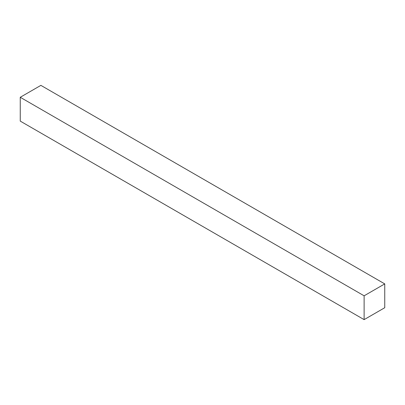 <?xml version="1.0" encoding="UTF-8"?>
<svg xmlns="http://www.w3.org/2000/svg" width="405" height="405" viewBox="0 0 405 405"><rect width="100%" height="100%" fill="white"/><g stroke="black" fill="none" stroke-linecap="round" stroke-linejoin="round"><path stroke-width="0.61" d="M40.88 85.369L384.75 283.895L364.12 295.807L20.25 97.281L40.88 85.369L20.25 97.281L364.12 295.807L364.12 319.631L20.25 121.105L20.25 97.281L20.25 121.105L364.12 319.631L384.75 307.719L384.75 283.895L40.88 85.369M384.75 283.895L364.12 295.807L364.12 319.631L384.75 307.719L384.75 283.895"/></g></svg>
